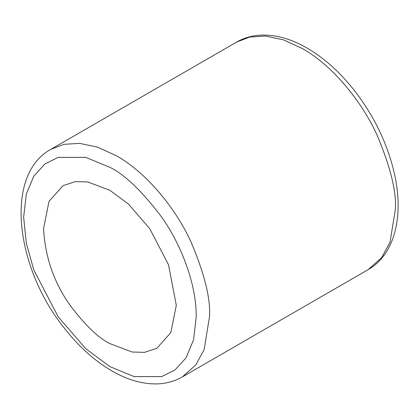 <?xml version="1.0" encoding="UTF-8"?>
<svg xmlns="http://www.w3.org/2000/svg" width="419" height="419" viewBox="0 0 419 419"><rect width="100%" height="100%" fill="white"/><g stroke="black" fill="none" stroke-linecap="round" stroke-linejoin="round"><path stroke-width="0.63" d="M43.555 228.659C45.142 257.146 53.993 282.694 70.104 305.304C85.115 325.212 98.392 337.986 109.93 343.627L132.053 352.018L144.555 352.363L156.863 348.273L170.842 332.592L176.305 305.304L168.496 264.729L149.751 228.659L128.513 204.132L109.93 190.336L87.801 181.946L75.3 181.605L62.991 185.69L49.013 201.371L43.555 228.659M116.566 155.847C148.111 173.634 176.645 210.411 190.907 241.69C204.535 273.827 210.731 298.867 209.49 316.801L204.173 349.498L195.846 364.897L182.275 376.959C174.744 381.264 166.437 383.574 157.361 383.893C143.649 384.249 129.55 380.515 115.063 372.695C96.443 362.519 79.374 347.471 63.856 327.558C15.147 266.694 4.337 174.702 50.856 149.342L63.913 144.335L79.657 143.366L97.522 147.132L116.566 155.847M109.93 167.343C124.925 174.676 142.182 191.279 161.703 217.162C180.233 243.151 196.558 283.176 196.218 316.801L193.562 339.793L186.062 357.826L174.938 370.029L161.703 376.581L134.09 376.581L109.93 366.62L85.769 348.687L58.157 316.801L33.792 269.915L26.297 243.224L23.642 217.162L26.297 194.17L33.792 176.137L44.917 163.934L58.157 157.382L85.769 157.382L109.93 167.343M395.342 209.5C396.584 191.567 390.388 166.526 376.754 134.389C362.498 103.111 333.959 66.338 302.413 48.546L283.375 39.831L265.51 36.065L249.761 37.04L236.709 42.041C244.24 37.736 252.542 35.426 261.618 35.107C276.388 34.746 291.551 39.072 307.111 48.085C324.704 58.377 340.836 72.985 355.49 91.913C374.403 116.76 387.271 143.565 394.096 172.329C404.126 214.811 395.337 254.113 368.123 269.658L381.693 257.596L390.026 242.198L395.342 209.5M236.709 42.041L50.856 149.342M368.123 269.658L182.27 376.959"/></g></svg>
